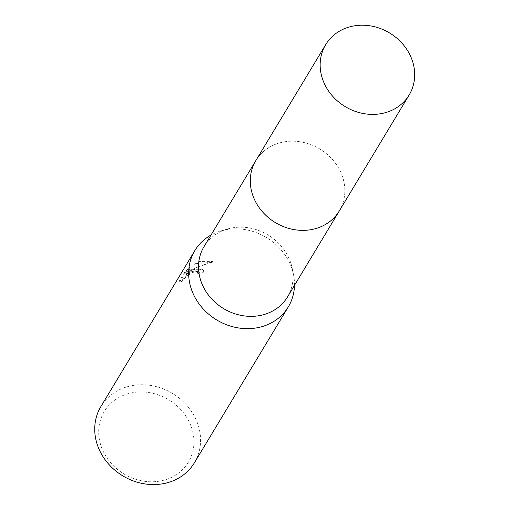 <?xml version="1.0" encoding="UTF-8"?>
<svg xmlns="http://www.w3.org/2000/svg" width="510" height="510" viewBox="0 0 510 510"><rect width="100%" height="100%" fill="white"/><g stroke="black" fill="none" stroke-linecap="round" stroke-linejoin="round"><path stroke-width="0.38" stroke-dasharray="2.55 1.91" d="M287.512 296.916A48.73 42.987 31.1 0 0 292.147 268.018A48.73 42.987 31.1 0 0 227.403 229.016A48.73 42.987 31.1 0 0 223.782 230.246A48.73 42.987 31.1 0 0 204.025 246.623M275.585 144.247A48.73 42.987 31.1 0 0 255.822 160.631A48.73 42.987 31.1 0 0 264.065 213.543A48.73 42.987 31.1 0 0 319.553 227.294A48.73 42.987 31.1 0 0 339.316 210.917A48.73 42.987 31.1 0 0 331.073 158.004A48.73 42.987 31.1 0 0 275.585 144.247M294.48 285.351A54.557 48.125 31.1 0 0 293.492 274.539A54.557 48.125 31.1 0 0 221.008 230.883A54.557 48.125 31.1 0 0 216.96 232.254A54.557 48.125 31.1 0 0 210.987 235.059M194.858 268.936L188.885 271.977L195.489 267.897L212.46 261.369L199.372 261.452L196.312 262.873L185.704 274.233L189.943 267.195L184.378 272.582L179.15 281.265L182.51 280.245L182.746 279.129L186.226 275.419L191.894 271.849L193.456 271.269L197.542 271.435L197.421 272.818A54.557 48.125 -148.9 0 1 202.808 271.785L203.076 269.58L194.858 268.936M194.386 462.806A54.557 48.125 31.1 0 0 185.162 403.563A54.557 48.125 31.1 0 0 123.037 388.174A54.557 48.125 31.1 0 0 100.916 406.508M124.172 395.02A49.1 43.312 31.1 0 0 104.161 453.231A49.1 43.312 31.1 0 0 168.478 478.692A49.1 43.312 31.1 0 0 188.49 420.482A49.1 43.312 31.1 0 0 124.172 395.02M184.805 273.392L190.357 267.986L186.118 275.024L196.72 263.651L212.893 262.178C204.414 264.193 196.548 267.718 189.299 272.754L198.282 268.98L203.49 270.37L203.229 272.582A53.646 47.322 31.1 0 0 197.835 273.596L198.027 272.327L197.032 271.715L194.998 271.766L192.302 272.62L186.641 276.203L183.16 279.92L182.924 281.035L179.577 282.075L184.805 273.392L184.378 272.582M197.835 273.596L197.421 272.818M189.299 272.754L188.885 271.977M212.893 262.178L212.46 261.369M196.72 263.651L196.312 262.873M186.118 275.024L185.704 274.233M190.357 267.986L189.943 267.195M179.577 282.075L179.15 281.265M182.924 281.035L182.51 280.245M203.235 272.582L202.808 271.785M339.01 211.42L339.316 210.917A48.737 42.993 31.1 0 0 339.418 169.524A48.737 42.993 31.1 0 0 297.681 141.461A48.737 42.993 31.1 0 0 255.822 160.624L255.523 161.134M197.612 271.549L198.027 272.327M182.459 280.181L182.88 280.972M203.076 269.58L203.49 270.37M227.403 229.016L221.008 230.883M292.147 268.018L293.492 274.539"/><path stroke-width="0.76" d="M255.523 161.134L204.025 246.623A48.73 42.987 31.1 0 0 212.262 299.542A48.73 42.987 31.1 0 0 267.756 313.293A48.73 42.987 31.1 0 0 287.512 296.916L339.01 211.42M210.987 235.059A54.557 48.125 31.1 0 0 194.839 250.588A54.557 48.125 31.1 0 0 204.064 309.831A54.557 48.125 31.1 0 0 266.182 325.227A54.557 48.125 31.1 0 0 288.303 306.886A54.557 48.125 31.1 0 0 294.48 285.351M194.839 250.588L100.916 406.508A54.557 48.125 31.1 0 0 110.147 465.751A54.557 48.125 31.1 0 0 172.265 481.14A54.557 48.125 31.1 0 0 194.386 462.806L288.303 306.886M409.269 53.556A48.737 42.993 31.1 0 0 367.531 25.5A48.737 42.993 31.1 0 0 325.673 44.663A48.737 42.993 31.1 0 0 325.565 86.062A48.737 42.993 31.1 0 0 367.308 114.119A48.737 42.993 31.1 0 0 409.167 94.956A48.737 42.993 31.1 0 0 409.269 53.556M325.673 44.663L255.822 160.624A48.737 42.993 31.1 0 0 255.714 202.024A48.737 42.993 31.1 0 0 297.457 230.087A48.737 42.993 31.1 0 0 339.316 210.923L409.167 94.956"/></g></svg>
